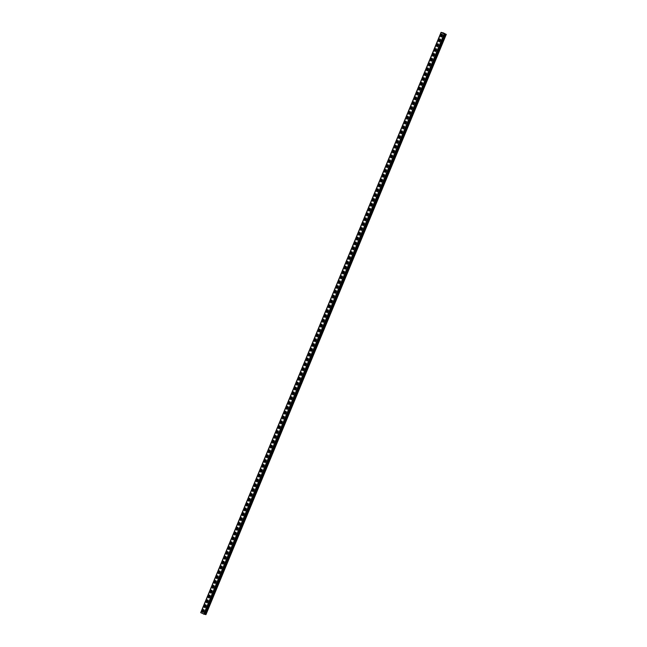 <?xml version="1.0" encoding="UTF-8"?>
<svg xmlns="http://www.w3.org/2000/svg" width="647" height="647" viewBox="0 0 647 647"><rect width="100%" height="100%" fill="white"/><g stroke="black" fill="none" stroke-linecap="round" stroke-linejoin="round"><path stroke-width="0.97" d="M444.182 33.798L441.254 32.431L446.034 34.307L443.373 32.9L441.06 32.35L444.149 33.862M445.411 34.04L205.042 614.335L205.916 614.626M205.083 614.246L204.484 613.946M441.108 32.399L200.699 612.644L204.298 614.302M319.036 331.943A0.736 0.639 101.2 0 1 318.647 330.949L319.214 329.598A0.736 0.639 101.2 0 1 319.885 329.145M360.169 232.564L359.069 235.217A0.736 0.639 101.2 0 1 358.713 234.23L359.271 232.88A0.736 0.639 101.2 0 1 359.942 232.435M399.159 138.515A0.736 0.639 101.2 0 1 398.77 137.52L399.336 136.161A0.736 0.639 101.2 0 1 400.008 135.716M439.216 41.796A0.736 0.639 101.2 0 1 438.836 40.801L439.394 39.451A0.736 0.639 101.2 0 1 440.065 38.998M278.978 428.662A0.736 0.639 101.2 0 1 278.59 427.667L279.148 426.308A0.736 0.639 101.2 0 1 279.819 425.863M315.032 341.616A0.736 0.639 101.2 0 1 314.644 340.621L315.202 339.271A0.736 0.639 101.2 0 1 315.873 338.818M356.165 242.237L355.066 244.889A0.736 0.639 101.2 0 1 354.702 243.903L355.268 242.552A0.736 0.639 101.2 0 1 355.939 242.107M395.155 148.187A0.736 0.639 101.2 0 1 394.767 147.192L395.325 145.834A0.736 0.639 101.2 0 1 395.996 145.389M435.213 51.469A0.736 0.639 101.2 0 1 434.824 50.474L435.391 49.123A0.736 0.639 101.2 0 1 436.062 48.671M274.967 438.334A0.736 0.639 101.2 0 1 274.587 437.34L275.145 435.981A0.736 0.639 101.2 0 1 275.816 435.536M312.097 348.62L310.997 351.281A0.736 0.639 101.2 0 1 310.641 350.294L311.199 348.935A0.736 0.639 101.2 0 1 311.87 348.49M351.086 254.57A0.736 0.639 101.2 0 1 350.698 253.575L351.256 252.225A0.736 0.639 101.2 0 1 351.928 251.772M391.144 157.852A0.736 0.639 101.2 0 1 390.764 156.865L391.322 155.506A0.736 0.639 101.2 0 1 391.993 155.062M431.209 61.141A0.736 0.639 101.2 0 1 430.821 60.147L431.379 58.788A0.736 0.639 101.2 0 1 432.05 58.343M270.964 448.007A0.736 0.639 101.2 0 1 270.575 447.012L271.142 445.654A0.736 0.639 101.2 0 1 271.813 445.209M308.093 358.292L306.993 360.953A0.736 0.639 101.2 0 1 306.629 359.967L307.196 358.608A0.736 0.639 101.2 0 1 307.867 358.163M347.075 264.243A0.736 0.639 101.2 0 1 346.695 263.248L347.253 261.898A0.736 0.639 101.2 0 1 347.924 261.445M387.141 167.524A0.736 0.639 101.2 0 1 386.752 166.53L387.318 165.179A0.736 0.639 101.2 0 1 387.99 164.734M428.274 68.145L427.174 70.806A0.736 0.639 101.2 0 1 426.818 69.819L427.376 68.461A0.736 0.639 101.2 0 1 428.047 68.016M266.96 457.672A0.736 0.639 101.2 0 1 266.572 456.677L267.13 455.326A0.736 0.639 101.2 0 1 267.801 454.881M303.014 370.634A0.736 0.639 101.2 0 1 302.626 369.639L303.184 368.28A0.736 0.639 101.2 0 1 303.855 367.836M343.072 273.916A0.736 0.639 101.2 0 1 342.684 272.921L343.25 271.57A0.736 0.639 101.2 0 1 343.921 271.117M383.137 177.197A0.736 0.639 101.2 0 1 382.749 176.202L383.307 174.852A0.736 0.639 101.2 0 1 383.978 174.399M424.27 77.818L423.17 80.471A0.736 0.639 101.2 0 1 422.806 79.492L423.373 78.133A0.736 0.639 101.2 0 1 424.044 77.689M262.949 467.344A0.736 0.639 101.2 0 1 262.561 466.35L263.127 464.999A0.736 0.639 101.2 0 1 263.798 464.554M299.003 380.299A0.736 0.639 101.2 0 1 298.623 379.304L299.181 377.953A0.736 0.639 101.2 0 1 299.852 377.508M339.068 283.588A0.736 0.639 101.2 0 1 338.68 282.593L339.238 281.235A0.736 0.639 101.2 0 1 339.91 280.79M379.126 186.87A0.736 0.639 101.2 0 1 378.738 185.875L379.304 184.524A0.736 0.639 101.2 0 1 379.975 184.071M420.259 87.491L419.159 90.143A0.736 0.639 101.2 0 1 418.803 89.157L419.361 87.806A0.736 0.639 101.2 0 1 420.032 87.361M258.946 477.017A0.736 0.639 101.2 0 1 258.557 476.022L259.115 474.672A0.736 0.639 101.2 0 1 259.787 474.219M296.075 387.31L294.975 389.963A0.736 0.639 101.2 0 1 294.611 388.976L295.178 387.626A0.736 0.639 101.2 0 1 295.849 387.181M335.057 293.261A0.736 0.639 101.2 0 1 334.677 292.266L335.235 290.907A0.736 0.639 101.2 0 1 335.906 290.463M375.123 196.542A0.736 0.639 101.2 0 1 374.734 195.548L375.292 194.197A0.736 0.639 101.2 0 1 375.964 193.744M415.18 99.824A0.736 0.639 101.2 0 1 414.8 98.829L415.358 97.479A0.736 0.639 101.2 0 1 416.029 97.034M254.942 486.69A0.736 0.639 101.2 0 1 254.554 485.695L255.112 484.344A0.736 0.639 101.2 0 1 255.783 483.891M290.996 399.644A0.736 0.639 101.2 0 1 290.608 398.649L291.166 397.298A0.736 0.639 101.2 0 1 291.837 396.846M331.054 302.925A0.736 0.639 101.2 0 1 330.666 301.939L331.232 300.58A0.736 0.639 101.2 0 1 331.903 300.135M371.119 206.215A0.736 0.639 101.2 0 1 370.731 205.22L371.289 203.862A0.736 0.639 101.2 0 1 371.96 203.417M412.252 106.836L411.152 109.489A0.736 0.639 101.2 0 1 410.788 108.502L411.355 107.151A0.736 0.639 101.2 0 1 412.026 106.698M252.007 493.693L250.907 496.354A0.736 0.639 101.2 0 1 250.543 495.367L251.109 494.009A0.736 0.639 101.2 0 1 251.78 493.564M286.985 409.316A0.736 0.639 101.2 0 1 286.605 408.322L287.163 406.971A0.736 0.639 101.2 0 1 287.834 406.518M327.05 312.598A0.736 0.639 101.2 0 1 326.662 311.603L327.22 310.253A0.736 0.639 101.2 0 1 327.892 309.808M368.183 213.219L367.084 215.88A0.736 0.639 101.2 0 1 366.72 214.893L367.286 213.534A0.736 0.639 101.2 0 1 367.957 213.089M407.173 119.169A0.736 0.639 101.2 0 1 406.785 118.175L407.343 116.824A0.736 0.639 101.2 0 1 408.014 116.371M248.003 503.366L246.903 506.027A0.736 0.639 101.2 0 1 246.539 505.04L247.097 503.681A0.736 0.639 101.2 0 1 247.769 503.237M321.041 327.107A0.736 0.639 101.2 0 1 320.653 326.112L321.211 324.762A0.736 0.639 101.2 0 1 321.882 324.309M361.099 230.389A0.736 0.639 101.2 0 1 360.711 229.402L361.277 228.043A0.736 0.639 101.2 0 1 361.948 227.598M401.164 133.678A0.736 0.639 101.2 0 1 400.776 132.684L401.334 131.325A0.736 0.639 101.2 0 1 402.005 130.88M442.297 34.299L441.197 36.952A0.736 0.639 101.2 0 1 440.833 35.965L441.4 34.614A0.736 0.639 101.2 0 1 442.071 34.162M282.052 421.157L280.952 423.817A0.736 0.639 101.2 0 1 280.596 422.831L281.154 421.472A0.736 0.639 101.2 0 1 281.825 421.027M317.03 336.78A0.736 0.639 101.2 0 1 316.65 335.785L317.208 334.434A0.736 0.639 101.2 0 1 317.879 333.981M357.095 240.061A0.736 0.639 101.2 0 1 356.707 239.067L357.265 237.716A0.736 0.639 101.2 0 1 357.937 237.271M398.228 140.682L397.129 143.343A0.736 0.639 101.2 0 1 396.773 142.356L397.331 140.997A0.736 0.639 101.2 0 1 398.002 140.553M437.218 46.633A0.736 0.639 101.2 0 1 436.83 45.638L437.388 44.287A0.736 0.639 101.2 0 1 438.059 43.834M278.048 430.829L276.948 433.49A0.736 0.639 101.2 0 1 276.584 432.503L277.151 431.145A0.736 0.639 101.2 0 1 277.822 430.7M313.027 346.452A0.736 0.639 101.2 0 1 312.638 345.458L313.205 344.107A0.736 0.639 101.2 0 1 313.876 343.654M353.092 249.734A0.736 0.639 101.2 0 1 352.704 248.739L353.262 247.389A0.736 0.639 101.2 0 1 353.933 246.936M394.225 150.355L393.125 153.007A0.736 0.639 101.2 0 1 392.761 152.029L393.327 150.67A0.736 0.639 101.2 0 1 393.999 150.225M433.207 56.305A0.736 0.639 101.2 0 1 432.827 55.31L433.385 53.952A0.736 0.639 101.2 0 1 434.056 53.507M274.037 440.502L272.937 443.155A0.736 0.639 101.2 0 1 272.581 442.176L273.139 440.817A0.736 0.639 101.2 0 1 273.81 440.372M309.023 356.125A0.736 0.639 101.2 0 1 308.635 355.13L309.193 353.772A0.736 0.639 101.2 0 1 309.864 353.327M349.081 259.407A0.736 0.639 101.2 0 1 348.693 258.412L349.259 257.061A0.736 0.639 101.2 0 1 349.93 256.608M390.214 160.027L389.114 162.68A0.736 0.639 101.2 0 1 388.758 161.693L389.316 160.343A0.736 0.639 101.2 0 1 389.987 159.898M429.204 65.978A0.736 0.639 101.2 0 1 428.815 64.983L429.382 63.624A0.736 0.639 101.2 0 1 430.053 63.18M270.034 450.175L268.934 452.827A0.736 0.639 101.2 0 1 268.57 451.841L269.136 450.49A0.736 0.639 101.2 0 1 269.807 450.045M305.012 365.798A0.736 0.639 101.2 0 1 304.632 364.803L305.19 363.444A0.736 0.639 101.2 0 1 305.861 362.999M345.077 269.079A0.736 0.639 101.2 0 1 344.689 268.084L345.247 266.734A0.736 0.639 101.2 0 1 345.919 266.281M386.21 169.7L385.111 172.353A0.736 0.639 101.2 0 1 384.747 171.366L385.313 170.015A0.736 0.639 101.2 0 1 385.984 169.571M425.2 75.65A0.736 0.639 101.2 0 1 424.812 74.656L425.37 73.297A0.736 0.639 101.2 0 1 426.041 72.852M264.955 462.508A0.736 0.639 101.2 0 1 264.566 461.513L265.124 460.163A0.736 0.639 101.2 0 1 265.796 459.718M301.009 375.47A0.736 0.639 101.2 0 1 300.62 374.476L301.187 373.117A0.736 0.639 101.2 0 1 301.858 372.672M342.142 276.083L341.042 278.744A0.736 0.639 101.2 0 1 340.686 277.757L341.244 276.398A0.736 0.639 101.2 0 1 341.915 275.954M381.132 182.033A0.736 0.639 101.2 0 1 380.743 181.039L381.309 179.688A0.736 0.639 101.2 0 1 381.973 179.235M421.189 85.315A0.736 0.639 101.2 0 1 420.809 84.32L421.367 82.97A0.736 0.639 101.2 0 1 422.038 82.525M260.951 472.181A0.736 0.639 101.2 0 1 260.563 471.186L261.121 469.835A0.736 0.639 101.2 0 1 261.792 469.382M297.005 385.135A0.736 0.639 101.2 0 1 296.617 384.14L297.175 382.789A0.736 0.639 101.2 0 1 297.846 382.345M337.063 288.425A0.736 0.639 101.2 0 1 336.675 287.43L337.241 286.071A0.736 0.639 101.2 0 1 337.912 285.626M377.128 191.706A0.736 0.639 101.2 0 1 376.74 190.711L377.298 189.361A0.736 0.639 101.2 0 1 377.969 188.908M417.186 94.988A0.736 0.639 101.2 0 1 416.797 93.993L417.364 92.642A0.736 0.639 101.2 0 1 418.035 92.197M256.94 481.853A0.736 0.639 101.2 0 1 256.552 480.858L257.118 479.508A0.736 0.639 101.2 0 1 257.789 479.055M292.994 394.807A0.736 0.639 101.2 0 1 292.614 393.813L293.172 392.462A0.736 0.639 101.2 0 1 293.843 392.017M333.059 298.097A0.736 0.639 101.2 0 1 332.671 297.102L333.229 295.744A0.736 0.639 101.2 0 1 333.901 295.299M373.117 201.379A0.736 0.639 101.2 0 1 372.729 200.384L373.295 199.025A0.736 0.639 101.2 0 1 373.966 198.58M413.182 104.66A0.736 0.639 101.2 0 1 412.794 103.666L413.352 102.315A0.736 0.639 101.2 0 1 414.023 101.862M252.937 491.526A0.736 0.639 101.2 0 1 252.548 490.531L253.106 489.181A0.736 0.639 101.2 0 1 253.778 488.728M288.991 404.48A0.736 0.639 101.2 0 1 288.602 403.485L289.169 402.135A0.736 0.639 101.2 0 1 289.84 401.682M330.124 305.101L329.024 307.754A0.736 0.639 101.2 0 1 328.668 306.767L329.226 305.416A0.736 0.639 101.2 0 1 329.897 304.972M369.113 211.051A0.736 0.639 101.2 0 1 368.725 210.057L369.283 208.698A0.736 0.639 101.2 0 1 369.955 208.253M409.171 114.333A0.736 0.639 101.2 0 1 408.791 113.338L409.349 111.988A0.736 0.639 101.2 0 1 410.02 111.535M248.933 501.199A0.736 0.639 101.2 0 1 248.545 500.204L249.103 498.845A0.736 0.639 101.2 0 1 249.774 498.4M284.987 414.153A0.736 0.639 101.2 0 1 284.599 413.158L285.157 411.807A0.736 0.639 101.2 0 1 285.828 411.355M326.12 314.774L325.02 317.426A0.736 0.639 101.2 0 1 324.657 316.44L325.223 315.089A0.736 0.639 101.2 0 1 325.894 314.644M365.11 220.724A0.736 0.639 101.2 0 1 364.722 219.729L365.28 218.371A0.736 0.639 101.2 0 1 365.951 217.926M405.168 124.006A0.736 0.639 101.2 0 1 404.779 123.011L405.345 121.66A0.736 0.639 101.2 0 1 406.017 121.207M244.922 510.871A0.736 0.639 101.2 0 1 244.534 509.876L245.1 508.518A0.736 0.639 101.2 0 1 245.771 508.073M282.982 418.989A0.736 0.639 101.2 0 1 282.593 417.994L283.16 416.644A0.736 0.639 101.2 0 1 283.831 416.191M323.039 322.271A0.736 0.639 101.2 0 1 322.659 321.276L323.217 319.925A0.736 0.639 101.2 0 1 323.888 319.481M364.18 222.892L363.08 225.544A0.736 0.639 101.2 0 1 362.716 224.566L363.274 223.207A0.736 0.639 101.2 0 1 363.946 222.762M403.162 128.842A0.736 0.639 101.2 0 1 402.782 127.847L403.34 126.489A0.736 0.639 101.2 0 1 404.011 126.044M243.992 513.039L242.892 515.699A0.736 0.639 101.2 0 1 242.536 514.713L243.094 513.354A0.736 0.639 101.2 0 1 243.765 512.909M239.988 522.711L238.889 525.364A0.736 0.639 101.2 0 1 238.525 524.385L239.091 523.027A0.736 0.639 101.2 0 1 239.762 522.582M234.91 535.045A0.736 0.639 101.2 0 1 234.521 534.05L235.079 532.699A0.736 0.639 101.2 0 1 235.751 532.255M230.898 544.717A0.736 0.639 101.2 0 1 230.518 543.723L231.076 542.372A0.736 0.639 101.2 0 1 231.747 541.919M226.895 554.39A0.736 0.639 101.2 0 1 226.507 553.395L227.073 552.045A0.736 0.639 101.2 0 1 227.744 551.592M222.892 564.063A0.736 0.639 101.2 0 1 222.503 563.068L223.061 561.717A0.736 0.639 101.2 0 1 223.733 561.264M218.88 573.735A0.736 0.639 101.2 0 1 218.5 572.741L219.058 571.382A0.736 0.639 101.2 0 1 219.729 570.937M214.877 583.408A0.736 0.639 101.2 0 1 214.489 582.413L215.055 581.055A0.736 0.639 101.2 0 1 215.726 580.61M210.873 593.081A0.736 0.639 101.2 0 1 210.485 592.086L211.043 590.727A0.736 0.639 101.2 0 1 211.715 590.282M206.862 602.745A0.736 0.639 101.2 0 1 206.482 601.75L207.04 600.4A0.736 0.639 101.2 0 1 207.711 599.955M240.919 520.544A0.736 0.639 101.2 0 1 240.53 519.549L241.088 518.19A0.736 0.639 101.2 0 1 241.76 517.746M236.907 530.208A0.736 0.639 101.2 0 1 236.527 529.214L237.085 527.863A0.736 0.639 101.2 0 1 237.756 527.418M232.904 539.881A0.736 0.639 101.2 0 1 232.516 538.886L233.082 537.536A0.736 0.639 101.2 0 1 233.753 537.091M228.901 549.554A0.736 0.639 101.2 0 1 228.512 548.559L229.07 547.208A0.736 0.639 101.2 0 1 229.742 546.755M225.965 556.557L224.865 559.218A0.736 0.639 101.2 0 1 224.509 558.232L225.067 556.881A0.736 0.639 101.2 0 1 225.738 556.428M220.886 568.899A0.736 0.639 101.2 0 1 220.498 567.904L221.064 566.554A0.736 0.639 101.2 0 1 221.735 566.101M217.95 575.903L216.85 578.564A0.736 0.639 101.2 0 1 216.494 577.577L217.052 576.218A0.736 0.639 101.2 0 1 217.724 575.773M213.947 585.575L212.847 588.236A0.736 0.639 101.2 0 1 212.491 587.25L213.049 585.891A0.736 0.639 101.2 0 1 213.72 585.446M209.943 595.248L208.844 597.901A0.736 0.639 101.2 0 1 208.48 596.922L209.046 595.563A0.736 0.639 101.2 0 1 209.717 595.119M204.864 607.582A0.736 0.639 101.2 0 1 204.476 606.587L205.034 605.236A0.736 0.639 101.2 0 1 205.706 604.791M202.859 612.418A0.736 0.639 101.2 0 1 202.471 611.423L203.037 610.072A0.736 0.639 101.2 0 1 203.708 609.628M320.588 326.452L321.64 324.341M360.654 229.742L361.697 227.623M400.711 133.023L401.755 130.912M440.769 36.305L441.82 34.194M280.531 423.17L281.574 421.06M316.585 336.125L317.628 334.014M356.643 239.414L357.694 237.295M396.708 142.696L397.751 140.585M436.765 45.977L437.817 43.867M276.52 432.843L277.571 430.732M312.574 345.797L313.625 343.686M352.639 249.079L353.683 246.968M392.697 152.369L393.748 150.258M432.762 55.65L433.805 53.539M272.516 442.516L273.56 440.405M308.57 355.47L309.622 353.359M348.628 258.751L349.679 256.641M388.693 162.041L389.737 159.922M428.751 65.323L429.802 63.212M268.513 452.188L269.556 450.069M304.567 365.143L305.61 363.032M344.625 268.424L345.676 266.313M384.69 171.706L385.733 169.595M424.747 74.995L425.799 72.885M264.502 461.861L265.553 459.742M300.556 374.815L301.607 372.696M340.621 278.097L341.665 275.986M380.679 181.378L381.73 179.268M420.744 84.668L421.787 82.549M260.498 471.526L261.542 469.415M296.552 384.488L297.604 382.369M336.61 287.769L337.661 285.659M376.675 191.051L377.719 188.94M416.733 94.341L417.784 92.222M256.495 481.198L257.538 479.087M292.549 394.152L293.592 392.042M332.607 297.442L333.658 295.331M372.672 200.724L373.715 198.613M412.729 104.005L413.781 101.894M252.484 490.871L253.535 488.76M288.538 403.825L289.589 401.714M328.603 307.115L329.647 304.996M368.661 210.396L369.712 208.285M408.726 113.678L409.769 111.567M248.48 500.543L249.524 498.433M318.583 331.288L319.634 329.177M358.648 234.578L359.692 232.459M398.706 137.86L399.757 135.749M438.771 41.141L439.814 39.03M278.525 428.007L279.569 425.896M314.579 340.961L315.631 338.85M354.637 244.242L355.688 242.132M394.702 147.532L395.746 145.421M434.76 50.814L435.811 48.703M274.522 437.679L275.565 435.568M310.576 350.634L311.619 348.523M350.634 253.915L351.685 251.804M390.699 157.205L391.742 155.086M430.756 60.486L431.808 58.376M270.511 447.352L271.562 445.241M306.565 360.306L307.616 358.195M346.63 263.588L347.674 261.477M386.688 166.877L387.739 164.759M426.753 70.159L427.796 68.048M266.507 457.025L267.551 454.906M302.561 369.979L303.613 367.868M342.619 273.26L343.67 271.15M382.684 176.542L383.728 174.431M422.742 79.832L423.793 77.721M262.504 466.689L263.547 464.578M298.558 379.652L299.601 377.533M338.616 282.933L339.667 280.822M378.681 186.215L379.724 184.104M418.738 89.504L419.79 87.385M258.493 476.362L259.544 474.251M294.547 389.324L295.598 387.205M334.612 292.606L335.656 290.495M374.67 195.887L375.721 193.776M414.735 99.169L415.778 97.058M254.489 486.034L255.533 483.924M290.543 398.989L291.595 396.878M330.601 302.278L331.652 300.159M370.666 205.56L371.71 203.449M410.724 108.842L411.775 106.731M250.486 495.707L251.529 493.596M286.54 408.661L287.583 406.551M326.598 311.951L327.649 309.832M366.663 215.233L367.706 213.122M406.72 118.514L407.772 116.403M246.475 505.38L247.526 503.269M284.534 413.498L285.578 411.387M324.592 316.779L325.643 314.668M364.657 220.069L365.701 217.958M404.715 123.351L405.766 121.24M244.477 510.216L245.52 508.105M282.529 418.334L283.58 416.223M322.594 321.616L323.637 319.505M362.652 224.905L363.703 222.794M402.717 128.187L403.76 126.076M242.471 515.052L243.515 512.942M240.466 519.889L241.517 517.778M236.462 529.561L237.506 527.442M232.451 539.226L233.502 537.115M228.448 548.899L229.499 546.788M224.444 558.571L225.488 556.46M220.433 568.244L221.484 566.133M216.43 577.917L217.481 575.806M212.426 587.589L213.47 585.478M208.415 597.262L209.466 595.143M238.46 524.725L239.511 522.606M234.457 534.398L235.508 532.279M230.453 544.062L231.497 541.951M226.442 553.735L227.493 551.624M222.439 563.408L223.49 561.297M218.435 573.08L219.479 570.969M214.424 582.753L215.475 580.642M210.421 592.426L211.472 590.315M206.417 602.098L207.461 599.979M204.412 606.935L205.463 604.816M202.406 611.763L203.457 609.652M319.125 337.176A0.736 0.639 -78.8 0 0 319.707 336.731L320.265 335.372A0.736 0.639 -78.8 0 0 320.192 334.604M359.182 240.458A0.736 0.639 -78.8 0 0 359.764 240.013L360.322 238.654A0.736 0.639 -78.8 0 0 360.25 237.886M399.248 143.747A0.736 0.639 -78.8 0 0 399.822 143.294L400.388 141.944A0.736 0.639 -78.8 0 0 400.315 141.175M439.305 47.029A0.736 0.639 -78.8 0 0 439.887 46.576L440.445 45.225A0.736 0.639 -78.8 0 0 440.372 44.457M279.059 433.894A0.736 0.639 -78.8 0 0 279.641 433.441L280.2 432.091A0.736 0.639 -78.8 0 0 280.127 431.323M315.121 346.849A0.736 0.639 -78.8 0 0 315.696 346.396L316.262 345.045A0.736 0.639 -78.8 0 0 316.181 344.277M355.179 250.13A0.736 0.639 -78.8 0 0 355.761 249.685L356.319 248.327A0.736 0.639 -78.8 0 0 356.246 247.558M395.236 153.42A0.736 0.639 -78.8 0 0 395.818 152.967L396.376 151.616A0.736 0.639 -78.8 0 0 396.304 150.84M435.302 56.701A0.736 0.639 -78.8 0 0 435.884 56.249L436.442 54.898A0.736 0.639 -78.8 0 0 436.369 54.13M275.056 443.567A0.736 0.639 -78.8 0 0 275.638 443.114L276.196 441.764A0.736 0.639 -78.8 0 0 276.123 440.995M311.11 356.521A0.736 0.639 -78.8 0 0 311.692 356.068L312.25 354.718A0.736 0.639 -78.8 0 0 312.178 353.949M351.175 259.803A0.736 0.639 -78.8 0 0 351.75 259.358L352.316 257.999A0.736 0.639 -78.8 0 0 352.235 257.231M391.233 163.084A0.736 0.639 -78.8 0 0 391.815 162.64L392.373 161.281A0.736 0.639 -78.8 0 0 392.3 160.513M431.298 66.374A0.736 0.639 -78.8 0 0 431.873 65.921L432.439 64.571A0.736 0.639 -78.8 0 0 432.358 63.802M271.053 453.24A0.736 0.639 -78.8 0 0 271.627 452.787L272.193 451.436A0.736 0.639 -78.8 0 0 272.12 450.66M307.107 366.194A0.736 0.639 -78.8 0 0 307.689 365.741L308.247 364.39A0.736 0.639 -78.8 0 0 308.174 363.622M347.164 269.475A0.736 0.639 -78.8 0 0 347.746 269.023L348.304 267.672A0.736 0.639 -78.8 0 0 348.232 266.904M387.229 172.757A0.736 0.639 -78.8 0 0 387.804 172.312L388.37 170.954A0.736 0.639 -78.8 0 0 388.297 170.185M427.287 76.047A0.736 0.639 -78.8 0 0 427.869 75.594L428.427 74.243A0.736 0.639 -78.8 0 0 428.354 73.475M267.041 462.904A0.736 0.639 -78.8 0 0 267.623 462.459L268.182 461.101A0.736 0.639 -78.8 0 0 268.109 460.332M303.103 375.867A0.736 0.639 -78.8 0 0 303.678 375.414L304.244 374.063A0.736 0.639 -78.8 0 0 304.163 373.287M343.161 279.148A0.736 0.639 -78.8 0 0 343.743 278.695L344.301 277.345A0.736 0.639 -78.8 0 0 344.228 276.576M383.218 182.43A0.736 0.639 -78.8 0 0 383.8 181.985L384.358 180.626A0.736 0.639 -78.8 0 0 384.286 179.858M423.284 85.711A0.736 0.639 -78.8 0 0 423.866 85.267L424.424 83.916A0.736 0.639 -78.8 0 0 424.351 83.139M263.038 472.577A0.736 0.639 -78.8 0 0 263.62 472.132L264.178 470.773A0.736 0.639 -78.8 0 0 264.105 470.005M299.092 385.531A0.736 0.639 -78.8 0 0 299.674 385.086L300.232 383.728A0.736 0.639 -78.8 0 0 300.159 382.959M339.157 288.821A0.736 0.639 -78.8 0 0 339.732 288.368L340.298 287.017A0.736 0.639 -78.8 0 0 340.217 286.249M379.215 192.102A0.736 0.639 -78.8 0 0 379.797 191.649L380.355 190.299A0.736 0.639 -78.8 0 0 380.282 189.531M419.28 95.384A0.736 0.639 -78.8 0 0 419.854 94.939L420.421 93.58A0.736 0.639 -78.8 0 0 420.34 92.812M259.035 482.25A0.736 0.639 -78.8 0 0 259.609 481.805L260.175 480.446A0.736 0.639 -78.8 0 0 260.094 479.678M295.089 395.204A0.736 0.639 -78.8 0 0 295.663 394.759L296.229 393.4A0.736 0.639 -78.8 0 0 296.156 392.632M335.146 298.493A0.736 0.639 -78.8 0 0 335.728 298.041L336.286 296.69A0.736 0.639 -78.8 0 0 336.214 295.914M375.211 201.775A0.736 0.639 -78.8 0 0 375.786 201.322L376.352 199.972A0.736 0.639 -78.8 0 0 376.271 199.203M415.269 105.057A0.736 0.639 -78.8 0 0 415.851 104.612L416.409 103.253A0.736 0.639 -78.8 0 0 416.336 102.485M255.023 491.922A0.736 0.639 -78.8 0 0 255.605 491.469L256.163 490.119A0.736 0.639 -78.8 0 0 256.091 489.35M291.077 404.876A0.736 0.639 -78.8 0 0 291.66 404.432L292.218 403.073A0.736 0.639 -78.8 0 0 292.145 402.305M331.143 308.158A0.736 0.639 -78.8 0 0 331.725 307.713L332.283 306.354A0.736 0.639 -78.8 0 0 332.21 305.586M371.2 211.448A0.736 0.639 -78.8 0 0 371.782 210.995L372.34 209.644A0.736 0.639 -78.8 0 0 372.268 208.876M411.266 114.729A0.736 0.639 -78.8 0 0 411.84 114.284L412.406 112.926A0.736 0.639 -78.8 0 0 412.333 112.157M251.02 501.595A0.736 0.639 -78.8 0 0 251.602 501.142L252.16 499.791A0.736 0.639 -78.8 0 0 252.087 499.023M321.13 332.34A0.736 0.639 -78.8 0 0 321.705 331.895L322.271 330.536A0.736 0.639 -78.8 0 0 322.19 329.768M361.188 235.621A0.736 0.639 -78.8 0 0 361.77 235.176L362.328 233.818A0.736 0.639 -78.8 0 0 362.255 233.049M401.245 138.911A0.736 0.639 -78.8 0 0 401.827 138.458L402.385 137.107A0.736 0.639 -78.8 0 0 402.313 136.339M441.311 42.192A0.736 0.639 -78.8 0 0 441.893 41.748L442.451 40.389A0.736 0.639 -78.8 0 0 442.378 39.621M281.065 429.058A0.736 0.639 -78.8 0 0 281.647 428.605L282.205 427.255A0.736 0.639 -78.8 0 0 282.132 426.486M317.119 342.012A0.736 0.639 -78.8 0 0 317.701 341.559L318.259 340.209A0.736 0.639 -78.8 0 0 318.187 339.44M357.184 245.294A0.736 0.639 -78.8 0 0 357.759 244.849L358.325 243.49A0.736 0.639 -78.8 0 0 358.244 242.722M397.242 148.584A0.736 0.639 -78.8 0 0 397.824 148.131L398.382 146.78A0.736 0.639 -78.8 0 0 398.309 146.012M437.307 51.865A0.736 0.639 -78.8 0 0 437.882 51.412L438.448 50.062A0.736 0.639 -78.8 0 0 438.367 49.293M277.062 438.731A0.736 0.639 -78.8 0 0 277.636 438.278L278.202 436.927A0.736 0.639 -78.8 0 0 278.129 436.159M313.116 351.685A0.736 0.639 -78.8 0 0 313.698 351.232L314.256 349.881A0.736 0.639 -78.8 0 0 314.183 349.113M353.173 254.967A0.736 0.639 -78.8 0 0 353.755 254.522L354.313 253.163A0.736 0.639 -78.8 0 0 354.241 252.395M393.239 158.256A0.736 0.639 -78.8 0 0 393.813 157.803L394.379 156.453A0.736 0.639 -78.8 0 0 394.306 155.676M433.296 61.538A0.736 0.639 -78.8 0 0 433.878 61.085L434.436 59.734A0.736 0.639 -78.8 0 0 434.363 58.966M273.05 448.403A0.736 0.639 -78.8 0 0 273.632 447.95L274.191 446.6A0.736 0.639 -78.8 0 0 274.118 445.823M309.112 361.358A0.736 0.639 -78.8 0 0 309.687 360.905L310.253 359.554A0.736 0.639 -78.8 0 0 310.172 358.786M349.17 264.639A0.736 0.639 -78.8 0 0 349.752 264.186L350.31 262.836A0.736 0.639 -78.8 0 0 350.237 262.067M389.227 167.921A0.736 0.639 -78.8 0 0 389.809 167.476L390.367 166.117A0.736 0.639 -78.8 0 0 390.295 165.349M429.293 71.21A0.736 0.639 -78.8 0 0 429.875 70.758L430.433 69.407A0.736 0.639 -78.8 0 0 430.36 68.639M269.047 458.068A0.736 0.639 -78.8 0 0 269.629 457.623L270.187 456.264A0.736 0.639 -78.8 0 0 270.114 455.496M305.101 371.03A0.736 0.639 -78.8 0 0 305.683 370.577L306.241 369.227A0.736 0.639 -78.8 0 0 306.168 368.458M345.166 274.312A0.736 0.639 -78.8 0 0 345.741 273.859L346.307 272.508A0.736 0.639 -78.8 0 0 346.226 271.74M385.224 177.593A0.736 0.639 -78.8 0 0 385.806 177.149L386.364 175.79A0.736 0.639 -78.8 0 0 386.291 175.022M425.289 80.883A0.736 0.639 -78.8 0 0 425.863 80.43L426.43 79.08A0.736 0.639 -78.8 0 0 426.349 78.303M265.044 467.741A0.736 0.639 -78.8 0 0 265.618 467.296L266.184 465.937A0.736 0.639 -78.8 0 0 266.103 465.169M301.098 380.695A0.736 0.639 -78.8 0 0 301.68 380.25L302.238 378.891A0.736 0.639 -78.8 0 0 302.165 378.123M341.155 283.984A0.736 0.639 -78.8 0 0 341.737 283.532L342.295 282.181A0.736 0.639 -78.8 0 0 342.223 281.413M381.22 187.266A0.736 0.639 -78.8 0 0 381.795 186.821L382.361 185.463A0.736 0.639 -78.8 0 0 382.28 184.694M421.278 90.548A0.736 0.639 -78.8 0 0 421.86 90.103L422.418 88.744A0.736 0.639 -78.8 0 0 422.345 87.976M261.032 477.413A0.736 0.639 -78.8 0 0 261.614 476.968L262.172 475.61A0.736 0.639 -78.8 0 0 262.1 474.841M297.086 390.367A0.736 0.639 -78.8 0 0 297.669 389.923L298.235 388.564A0.736 0.639 -78.8 0 0 298.154 387.796M337.152 293.657A0.736 0.639 -78.8 0 0 337.734 293.204L338.292 291.854A0.736 0.639 -78.8 0 0 338.219 291.085M377.209 196.939A0.736 0.639 -78.8 0 0 377.791 196.486L378.349 195.135A0.736 0.639 -78.8 0 0 378.277 194.367M417.275 100.22A0.736 0.639 -78.8 0 0 417.857 99.775L418.415 98.417A0.736 0.639 -78.8 0 0 418.342 97.648M257.029 487.086A0.736 0.639 -78.8 0 0 257.611 486.633L258.169 485.282A0.736 0.639 -78.8 0 0 258.096 484.514M293.083 400.04A0.736 0.639 -78.8 0 0 293.665 399.595L294.223 398.237A0.736 0.639 -78.8 0 0 294.15 397.468M333.148 303.33A0.736 0.639 -78.8 0 0 333.723 302.877L334.289 301.526A0.736 0.639 -78.8 0 0 334.208 300.75M373.206 206.611A0.736 0.639 -78.8 0 0 373.788 206.158L374.346 204.808A0.736 0.639 -78.8 0 0 374.273 204.04M413.263 109.893A0.736 0.639 -78.8 0 0 413.845 109.448L414.412 108.089A0.736 0.639 -78.8 0 0 414.331 107.321M253.026 496.759A0.736 0.639 -78.8 0 0 253.6 496.306L254.166 494.955A0.736 0.639 -78.8 0 0 254.085 494.187M289.08 409.713A0.736 0.639 -78.8 0 0 289.654 409.268L290.22 407.909A0.736 0.639 -78.8 0 0 290.147 407.141M329.137 312.994A0.736 0.639 -78.8 0 0 329.719 312.55L330.277 311.191A0.736 0.639 -78.8 0 0 330.205 310.423M369.202 216.284A0.736 0.639 -78.8 0 0 369.777 215.831L370.343 214.48A0.736 0.639 -78.8 0 0 370.262 213.712M409.26 119.566A0.736 0.639 -78.8 0 0 409.842 119.113L410.4 117.762A0.736 0.639 -78.8 0 0 410.327 116.994M249.014 506.431A0.736 0.639 -78.8 0 0 249.596 505.978L250.154 504.628A0.736 0.639 -78.8 0 0 250.082 503.859M287.074 414.549A0.736 0.639 -78.8 0 0 287.656 414.096L288.214 412.746A0.736 0.639 -78.8 0 0 288.141 411.977M327.139 317.831A0.736 0.639 -78.8 0 0 327.714 317.386L328.28 316.027A0.736 0.639 -78.8 0 0 328.199 315.259M367.197 221.12A0.736 0.639 -78.8 0 0 367.779 220.667L368.337 219.317A0.736 0.639 -78.8 0 0 368.264 218.549M407.254 124.402A0.736 0.639 -78.8 0 0 407.836 123.949L408.394 122.598A0.736 0.639 -78.8 0 0 408.322 121.83M247.017 511.267A0.736 0.639 -78.8 0 0 247.591 510.815L248.157 509.464A0.736 0.639 -78.8 0 0 248.076 508.696M285.068 419.385A0.736 0.639 -78.8 0 0 285.65 418.933L286.209 417.582A0.736 0.639 -78.8 0 0 286.136 416.814M325.134 322.667A0.736 0.639 -78.8 0 0 325.716 322.222L326.274 320.863A0.736 0.639 -78.8 0 0 326.201 320.095M365.191 225.957A0.736 0.639 -78.8 0 0 365.773 225.504L366.331 224.153A0.736 0.639 -78.8 0 0 366.259 223.377M405.257 129.238A0.736 0.639 -78.8 0 0 405.831 128.785L406.397 127.435A0.736 0.639 -78.8 0 0 406.324 126.666M245.011 516.104A0.736 0.639 -78.8 0 0 245.593 515.651L246.151 514.3A0.736 0.639 -78.8 0 0 246.078 513.532M323.128 327.503A0.736 0.639 -78.8 0 0 323.71 327.058L324.268 325.7A0.736 0.639 -78.8 0 0 324.196 324.931M363.193 230.793A0.736 0.639 -78.8 0 0 363.768 230.34L364.334 228.989A0.736 0.639 -78.8 0 0 364.253 228.213M403.251 134.075A0.736 0.639 -78.8 0 0 403.833 133.622L404.391 132.271A0.736 0.639 -78.8 0 0 404.318 131.503M443.316 37.356A0.736 0.639 -78.8 0 0 443.891 36.911L444.457 35.553A0.736 0.639 -78.8 0 0 444.376 34.784M283.071 424.222A0.736 0.639 -78.8 0 0 283.645 423.769L284.211 422.418A0.736 0.639 -78.8 0 0 284.138 421.65M243.005 520.94A0.736 0.639 -78.8 0 0 243.587 520.487L244.145 519.137A0.736 0.639 -78.8 0 0 244.073 518.36M239.002 530.605A0.736 0.639 -78.8 0 0 239.584 530.16L240.142 528.801A0.736 0.639 -78.8 0 0 240.069 528.033M234.998 540.277A0.736 0.639 -78.8 0 0 235.573 539.833L236.139 538.474A0.736 0.639 -78.8 0 0 236.058 537.706M230.987 549.95A0.736 0.639 -78.8 0 0 231.569 549.505L232.127 548.146A0.736 0.639 -78.8 0 0 232.055 547.378M226.984 559.623A0.736 0.639 -78.8 0 0 227.566 559.17L228.124 557.819A0.736 0.639 -78.8 0 0 228.051 557.051M222.98 569.295A0.736 0.639 -78.8 0 0 223.555 568.842L224.121 567.492A0.736 0.639 -78.8 0 0 224.04 566.723M218.969 578.968A0.736 0.639 -78.8 0 0 219.551 578.515L220.109 577.164A0.736 0.639 -78.8 0 0 220.037 576.396M214.966 588.641A0.736 0.639 -78.8 0 0 215.548 588.188L216.106 586.837A0.736 0.639 -78.8 0 0 216.033 586.069M210.962 598.313A0.736 0.639 -78.8 0 0 211.537 597.86L212.103 596.51A0.736 0.639 -78.8 0 0 212.022 595.733M241.007 525.776A0.736 0.639 -78.8 0 0 241.582 525.324L242.148 523.973A0.736 0.639 -78.8 0 0 242.067 523.197M236.996 535.441A0.736 0.639 -78.8 0 0 237.578 534.996L238.136 533.638A0.736 0.639 -78.8 0 0 238.064 532.869M232.993 545.114A0.736 0.639 -78.8 0 0 233.575 544.669L234.133 543.31A0.736 0.639 -78.8 0 0 234.06 542.542M228.989 554.786A0.736 0.639 -78.8 0 0 229.564 554.342L230.13 552.983A0.736 0.639 -78.8 0 0 230.049 552.214M224.978 564.459A0.736 0.639 -78.8 0 0 225.56 564.006L226.118 562.655A0.736 0.639 -78.8 0 0 226.046 561.887M220.975 574.132A0.736 0.639 -78.8 0 0 221.557 573.679L222.115 572.328A0.736 0.639 -78.8 0 0 222.042 571.56M216.971 583.804A0.736 0.639 -78.8 0 0 217.546 583.351L218.112 582.001A0.736 0.639 -78.8 0 0 218.031 581.232M212.96 593.477A0.736 0.639 -78.8 0 0 213.542 593.024L214.1 591.673A0.736 0.639 -78.8 0 0 214.028 590.897M208.957 603.141A0.736 0.639 -78.8 0 0 209.539 602.697L210.097 601.338A0.736 0.639 -78.8 0 0 210.024 600.57M206.951 607.978A0.736 0.639 -78.8 0 0 207.533 607.533L208.091 606.174A0.736 0.639 -78.8 0 0 208.019 605.406M204.953 612.814A0.736 0.639 -78.8 0 0 205.528 612.369L206.094 611.011A0.736 0.639 -78.8 0 0 206.013 610.242M320.629 326.185L321.389 324.495M360.686 229.475L361.455 227.776M400.752 132.756L401.512 131.066M440.809 36.038L441.747 34.404M280.563 422.903L281.332 421.213M316.618 335.858L317.386 334.167M356.683 239.147L357.621 237.506M396.74 142.429L397.509 140.731M436.806 45.711L437.566 44.02M276.56 432.576L277.328 430.878M312.614 345.53L313.383 343.84M352.672 248.812L353.44 247.122M392.737 152.102L393.505 150.403M432.794 55.383L433.563 53.693M272.557 442.249L273.317 440.55M308.611 355.203L309.549 353.569M348.668 258.485L349.437 256.794M388.734 161.774L389.494 160.076M428.791 65.056L429.559 63.357M268.545 451.921L269.314 450.223M304.6 364.876L305.546 363.242M344.665 268.157L345.433 266.467M384.722 171.447L385.491 169.749M424.788 74.728L425.726 73.095M264.542 461.594L265.48 459.952M300.596 374.548L301.534 372.907M340.654 277.83L341.422 276.14M380.719 181.111L381.657 179.478M420.776 84.401L421.723 82.759M260.531 471.259L261.477 469.625M296.593 384.221L297.353 382.523M336.65 287.503L337.419 285.804M376.708 190.784L377.654 189.15M416.773 94.074L417.711 92.432M256.527 480.931L257.474 479.298M292.581 393.894L293.35 392.195M332.647 297.175L333.415 295.477M372.704 200.457L373.651 198.823M412.77 103.738L413.53 102.048M252.524 490.604L253.292 488.914M288.578 403.558L289.346 401.868M328.636 306.848L329.404 305.149M368.701 210.129L369.469 208.439M408.758 113.411L409.527 111.721M248.513 500.277L249.281 498.586M318.623 331.021L319.392 329.331M358.681 234.311L359.449 232.613M398.746 137.593L399.514 135.902M438.803 40.874L439.572 39.184M278.566 427.74L279.326 426.049M314.62 340.694L315.38 339.004M354.677 243.984L355.446 242.285M394.743 147.265L395.503 145.567M434.8 50.547L435.568 48.857M274.554 437.412L275.501 435.779M310.609 350.367L311.377 348.676M350.674 253.648L351.442 251.958M390.731 156.938L391.678 155.296M430.797 60.22L431.557 58.529M270.551 447.085L271.489 445.443M306.605 360.039L307.374 358.341M346.663 263.321L347.609 261.687M386.728 166.611L387.666 164.969M426.785 69.892L427.554 68.194M266.548 456.758L267.308 455.059M302.602 369.712L303.362 368.014M342.659 272.994L343.606 271.36M382.725 176.275L383.485 174.585M422.782 79.565L423.55 77.866M262.536 466.43L263.305 464.732M298.59 379.385L299.537 377.743M338.656 282.666L339.594 281.033M378.713 185.948L379.482 184.258M418.779 89.237L419.539 87.539M258.533 476.095L259.301 474.405M294.587 389.057L295.525 387.416M334.645 292.339L335.591 290.705M374.71 195.62L375.478 193.93M414.767 98.91L415.714 97.268M254.522 485.768L255.29 484.077M290.584 398.722L291.522 397.088M330.641 302.012L331.41 300.313M370.699 205.293L371.467 203.603M410.764 108.575L411.702 106.941M250.518 495.44L251.287 493.75M286.572 408.394L287.341 406.704M326.638 311.684L327.398 309.986M366.695 214.966L367.464 213.267M406.761 118.247L407.699 116.614M246.515 505.113L247.283 503.423M284.575 413.231L285.335 411.541M324.632 316.52L325.57 314.879M364.69 219.802L365.458 218.104M404.755 123.084L405.523 121.393M244.509 509.949L245.278 508.251M282.569 418.067L283.337 416.377M322.627 321.357L323.395 319.658M362.692 224.638L363.46 222.94M402.749 127.92L403.518 126.23M242.504 514.786L243.272 513.087M240.506 519.622L241.444 517.98M236.495 529.295L237.263 527.596M232.491 538.967L233.26 537.269M228.488 548.632L229.256 546.941M224.477 558.304L225.245 556.614M220.473 567.977L221.242 566.287M216.47 577.65L217.238 575.959M212.459 587.322L213.227 585.624M208.455 596.995L209.393 595.353M238.5 524.458L239.269 522.76M234.497 534.131L235.265 532.432M230.486 543.795L231.432 542.162M226.482 553.468L227.429 551.834M222.479 563.141L223.417 561.507M218.468 572.813L219.236 571.123M214.464 582.486L215.233 580.788M210.461 592.159L211.221 590.46M206.45 601.831L207.218 600.133M204.452 606.668L205.212 604.969M202.446 611.504L203.215 609.806M318.55 330.932A0.736 0.639 -78.8 0 0 319.707 331.499L320.265 330.14A0.736 0.639 -78.8 0 0 319.108 329.574L318.647 330.949M358.608 234.214A0.736 0.639 -78.8 0 0 359.772 234.78L360.33 233.43A0.736 0.639 -78.8 0 0 359.166 232.863L358.713 234.23M398.673 137.496A0.736 0.639 -78.8 0 0 399.83 138.062L400.388 136.711A0.736 0.639 -78.8 0 0 399.231 136.145L398.77 137.52M438.731 40.785A0.736 0.639 -78.8 0 0 439.887 41.351L440.453 39.993A0.736 0.639 -78.8 0 0 439.289 39.427L438.836 40.801M278.485 427.643A0.736 0.639 -78.8 0 0 279.65 428.209L280.208 426.858A0.736 0.639 -78.8 0 0 279.051 426.292L278.59 427.667M314.539 340.605A0.736 0.639 -78.8 0 0 315.704 341.171L316.262 339.812A0.736 0.639 -78.8 0 0 315.105 339.246L314.644 340.621M354.605 243.887A0.736 0.639 -78.8 0 0 355.761 244.453L356.327 243.102A0.736 0.639 -78.8 0 0 355.163 242.528L354.702 243.903M394.662 147.168A0.736 0.639 -78.8 0 0 395.827 147.734L396.385 146.384A0.736 0.639 -78.8 0 0 395.228 145.818L394.767 147.192M434.727 50.45A0.736 0.639 -78.8 0 0 435.884 51.024L436.442 49.665A0.736 0.639 -78.8 0 0 435.285 49.099L434.824 50.474M274.482 437.315A0.736 0.639 -78.8 0 0 275.638 437.882L276.204 436.531A0.736 0.639 -78.8 0 0 275.04 435.965L274.587 437.34M310.536 350.27A0.736 0.639 -78.8 0 0 311.692 350.836L312.258 349.485A0.736 0.639 -78.8 0 0 311.094 348.919L310.641 350.294M350.593 253.559A0.736 0.639 -78.8 0 0 351.758 254.125L352.316 252.767A0.736 0.639 -78.8 0 0 351.159 252.201L350.698 253.575M390.659 156.841A0.736 0.639 -78.8 0 0 391.815 157.407L392.381 156.056A0.736 0.639 -78.8 0 0 391.217 155.49L390.764 156.865M430.716 60.122A0.736 0.639 -78.8 0 0 431.881 60.689L432.439 59.338A0.736 0.639 -78.8 0 0 431.282 58.772L430.821 60.147M270.47 446.988A0.736 0.639 -78.8 0 0 271.635 447.554L272.193 446.204A0.736 0.639 -78.8 0 0 271.036 445.637L270.575 447.012M306.532 359.942A0.736 0.639 -78.8 0 0 307.689 360.508L308.247 359.158A0.736 0.639 -78.8 0 0 307.09 358.592L306.629 359.967M346.59 263.232A0.736 0.639 -78.8 0 0 347.746 263.798L348.312 262.439A0.736 0.639 -78.8 0 0 347.148 261.873L346.695 263.248M386.647 166.514A0.736 0.639 -78.8 0 0 387.812 167.08L388.37 165.729A0.736 0.639 -78.8 0 0 387.213 165.155L386.752 166.53M426.713 69.795A0.736 0.639 -78.8 0 0 427.869 70.361L428.435 69.011A0.736 0.639 -78.8 0 0 427.271 68.445L426.818 69.819M266.467 456.661A0.736 0.639 -78.8 0 0 267.632 457.227L268.19 455.876A0.736 0.639 -78.8 0 0 267.025 455.31L266.572 456.677M302.521 369.615A0.736 0.639 -78.8 0 0 303.686 370.181L304.244 368.83A0.736 0.639 -78.8 0 0 303.087 368.264L302.626 369.639M342.587 272.897A0.736 0.639 -78.8 0 0 343.743 273.471L344.301 272.112A0.736 0.639 -78.8 0 0 343.145 271.546L342.684 272.921M382.644 176.186A0.736 0.639 -78.8 0 0 383.808 176.752L384.367 175.394A0.736 0.639 -78.8 0 0 383.202 174.827L382.749 176.202M422.709 79.468A0.736 0.639 -78.8 0 0 423.866 80.034L424.424 78.683A0.736 0.639 -78.8 0 0 423.267 78.117L422.806 79.492M262.464 466.333A0.736 0.639 -78.8 0 0 263.62 466.899L264.186 465.541A0.736 0.639 -78.8 0 0 263.022 464.975L262.561 466.35M298.518 379.288A0.736 0.639 -78.8 0 0 299.674 379.854L300.24 378.503A0.736 0.639 -78.8 0 0 299.076 377.937L298.623 379.304M338.575 282.569A0.736 0.639 -78.8 0 0 339.74 283.135L340.298 281.785A0.736 0.639 -78.8 0 0 339.141 281.219L338.68 282.593M378.641 185.859A0.736 0.639 -78.8 0 0 379.797 186.425L380.363 185.066A0.736 0.639 -78.8 0 0 379.199 184.5L378.738 185.875M418.698 89.14A0.736 0.639 -78.8 0 0 419.863 89.707L420.421 88.356A0.736 0.639 -78.8 0 0 419.264 87.79L418.803 89.157M258.452 476.006A0.736 0.639 -78.8 0 0 259.617 476.572L260.175 475.213A0.736 0.639 -78.8 0 0 259.018 474.647L258.557 476.022M294.514 388.96A0.736 0.639 -78.8 0 0 295.671 389.526L296.229 388.176A0.736 0.639 -78.8 0 0 295.072 387.602L294.611 388.976M334.572 292.242A0.736 0.639 -78.8 0 0 335.728 292.808L336.294 291.457A0.736 0.639 -78.8 0 0 335.13 290.891L334.677 292.266M374.629 195.523A0.736 0.639 -78.8 0 0 375.794 196.098L376.352 194.739A0.736 0.639 -78.8 0 0 375.195 194.173L374.734 195.548M414.695 98.813A0.736 0.639 -78.8 0 0 415.851 99.379L416.417 98.02A0.736 0.639 -78.8 0 0 415.253 97.454L414.8 98.829M254.449 485.679A0.736 0.639 -78.8 0 0 255.614 486.245L256.172 484.886A0.736 0.639 -78.8 0 0 255.007 484.32L254.554 485.695M290.503 398.633A0.736 0.639 -78.8 0 0 291.668 399.199L292.226 397.84A0.736 0.639 -78.8 0 0 291.069 397.274L290.608 398.649M330.568 301.914A0.736 0.639 -78.8 0 0 331.725 302.481L332.283 301.13A0.736 0.639 -78.8 0 0 331.127 300.564L330.666 301.939M370.626 205.196A0.736 0.639 -78.8 0 0 371.79 205.762L372.348 204.412A0.736 0.639 -78.8 0 0 371.184 203.845L370.731 205.22M410.691 108.486A0.736 0.639 -78.8 0 0 411.848 109.052L412.406 107.693A0.736 0.639 -78.8 0 0 411.249 107.127L410.788 108.502M250.446 495.343A0.736 0.639 -78.8 0 0 251.602 495.917L252.168 494.559A0.736 0.639 -78.8 0 0 251.004 493.993L250.543 495.367M286.5 408.306A0.736 0.639 -78.8 0 0 287.656 408.872L288.222 407.513A0.736 0.639 -78.8 0 0 287.058 406.947L286.605 408.322M326.557 311.587A0.736 0.639 -78.8 0 0 327.722 312.153L328.28 310.803A0.736 0.639 -78.8 0 0 327.123 310.228L326.662 311.603M366.623 214.869A0.736 0.639 -78.8 0 0 367.779 215.435L368.345 214.084A0.736 0.639 -78.8 0 0 367.181 213.518L366.72 214.893M406.68 118.158A0.736 0.639 -78.8 0 0 407.845 118.725L408.403 117.366A0.736 0.639 -78.8 0 0 407.246 116.8L406.785 118.175M246.434 505.016A0.736 0.639 -78.8 0 0 247.599 505.582L248.157 504.231A0.736 0.639 -78.8 0 0 247 503.665L246.539 505.04M320.548 326.096A0.736 0.639 -78.8 0 0 321.713 326.662L322.271 325.304A0.736 0.639 -78.8 0 0 321.114 324.737L320.653 326.112M360.614 229.378A0.736 0.639 -78.8 0 0 361.77 229.944L362.336 228.593A0.736 0.639 -78.8 0 0 361.172 228.027L360.711 229.402M400.671 132.659A0.736 0.639 -78.8 0 0 401.836 133.225L402.394 131.875A0.736 0.639 -78.8 0 0 401.237 131.309L400.776 132.684M440.736 35.949A0.736 0.639 -78.8 0 0 441.893 36.515L442.451 35.156A0.736 0.639 -78.8 0 0 441.294 34.59L440.833 35.965M280.491 422.806A0.736 0.639 -78.8 0 0 281.647 423.373L282.213 422.022A0.736 0.639 -78.8 0 0 281.049 421.456L280.596 422.831M316.545 335.769A0.736 0.639 -78.8 0 0 317.701 336.335L318.267 334.976A0.736 0.639 -78.8 0 0 317.103 334.41L316.65 335.785M356.602 239.05A0.736 0.639 -78.8 0 0 357.767 239.616L358.325 238.266A0.736 0.639 -78.8 0 0 357.168 237.692L356.707 239.067M396.668 142.332A0.736 0.639 -78.8 0 0 397.824 142.898L398.39 141.547A0.736 0.639 -78.8 0 0 397.226 140.981L396.773 142.356M436.725 45.622A0.736 0.639 -78.8 0 0 437.89 46.188L438.448 44.829A0.736 0.639 -78.8 0 0 437.291 44.263L436.83 45.638M276.487 432.479A0.736 0.639 -78.8 0 0 277.644 433.045L278.202 431.695A0.736 0.639 -78.8 0 0 277.045 431.128L276.584 432.503M312.541 345.433A0.736 0.639 -78.8 0 0 313.698 346.008L314.256 344.649A0.736 0.639 -78.8 0 0 313.099 344.083L312.638 345.458M352.599 248.723A0.736 0.639 -78.8 0 0 353.755 249.289L354.321 247.93A0.736 0.639 -78.8 0 0 353.157 247.364L352.704 248.739M392.664 152.005A0.736 0.639 -78.8 0 0 393.821 152.571L394.379 151.22A0.736 0.639 -78.8 0 0 393.222 150.654L392.761 152.029M432.722 55.286A0.736 0.639 -78.8 0 0 433.878 55.852L434.444 54.502A0.736 0.639 -78.8 0 0 433.28 53.936L432.827 55.31M272.476 442.152A0.736 0.639 -78.8 0 0 273.641 442.718L274.199 441.367A0.736 0.639 -78.8 0 0 273.042 440.801L272.581 442.176M308.53 355.106A0.736 0.639 -78.8 0 0 309.695 355.672L310.253 354.321A0.736 0.639 -78.8 0 0 309.096 353.755L308.635 355.13M348.596 258.396A0.736 0.639 -78.8 0 0 349.752 258.962L350.31 257.603A0.736 0.639 -78.8 0 0 349.154 257.037L348.693 258.412M388.653 161.677A0.736 0.639 -78.8 0 0 389.817 162.243L390.376 160.893A0.736 0.639 -78.8 0 0 389.219 160.327L388.758 161.693M428.718 64.959A0.736 0.639 -78.8 0 0 429.875 65.525L430.433 64.174A0.736 0.639 -78.8 0 0 429.276 63.608L428.815 64.983M268.473 451.824A0.736 0.639 -78.8 0 0 269.629 452.39L270.195 451.04A0.736 0.639 -78.8 0 0 269.031 450.474L268.57 451.841M304.527 364.779A0.736 0.639 -78.8 0 0 305.683 365.345L306.249 363.994A0.736 0.639 -78.8 0 0 305.085 363.428L304.632 364.803M344.584 268.06A0.736 0.639 -78.8 0 0 345.749 268.634L346.307 267.276A0.736 0.639 -78.8 0 0 345.15 266.71L344.689 268.084M384.65 171.35A0.736 0.639 -78.8 0 0 385.806 171.916L386.372 170.557A0.736 0.639 -78.8 0 0 385.208 169.991L384.747 171.366M424.707 74.631A0.736 0.639 -78.8 0 0 425.872 75.198L426.43 73.847A0.736 0.639 -78.8 0 0 425.273 73.281L424.812 74.656M264.461 461.497A0.736 0.639 -78.8 0 0 265.626 462.063L266.184 460.713A0.736 0.639 -78.8 0 0 265.027 460.138L264.566 461.513M300.523 374.451A0.736 0.639 -78.8 0 0 301.68 375.017L302.238 373.667A0.736 0.639 -78.8 0 0 301.081 373.101L300.62 374.476M340.581 277.733A0.736 0.639 -78.8 0 0 341.737 278.299L342.303 276.948A0.736 0.639 -78.8 0 0 341.139 276.382L340.686 277.757M380.638 181.023A0.736 0.639 -78.8 0 0 381.803 181.589L382.361 180.23A0.736 0.639 -78.8 0 0 381.204 179.664L380.743 181.039M420.704 84.304A0.736 0.639 -78.8 0 0 421.86 84.87L422.426 83.52A0.736 0.639 -78.8 0 0 421.262 82.953L420.809 84.32M260.458 471.17A0.736 0.639 -78.8 0 0 261.623 471.736L262.181 470.377A0.736 0.639 -78.8 0 0 261.016 469.811L260.563 471.186M296.512 384.124A0.736 0.639 -78.8 0 0 297.677 384.69L298.235 383.339A0.736 0.639 -78.8 0 0 297.078 382.765L296.617 384.14M336.577 287.405A0.736 0.639 -78.8 0 0 337.734 287.972L338.292 286.621A0.736 0.639 -78.8 0 0 337.136 286.055L336.675 287.43M376.635 190.695A0.736 0.639 -78.8 0 0 377.799 191.261L378.358 189.903A0.736 0.639 -78.8 0 0 377.193 189.336L376.74 190.711M416.7 93.977A0.736 0.639 -78.8 0 0 417.857 94.543L418.415 93.192A0.736 0.639 -78.8 0 0 417.258 92.618L416.797 93.993M256.455 480.842A0.736 0.639 -78.8 0 0 257.611 481.408L258.177 480.05A0.736 0.639 -78.8 0 0 257.013 479.484L256.552 480.858M292.509 393.797A0.736 0.639 -78.8 0 0 293.665 394.363L294.231 393.004A0.736 0.639 -78.8 0 0 293.067 392.438L292.614 393.813M332.566 297.078A0.736 0.639 -78.8 0 0 333.731 297.644L334.289 296.294A0.736 0.639 -78.8 0 0 333.132 295.728L332.671 297.102M372.632 200.36A0.736 0.639 -78.8 0 0 373.788 200.934L374.354 199.575A0.736 0.639 -78.8 0 0 373.19 199.009L372.729 200.384M412.689 103.649A0.736 0.639 -78.8 0 0 413.854 104.216L414.412 102.857A0.736 0.639 -78.8 0 0 413.255 102.291L412.794 103.666M252.443 490.507A0.736 0.639 -78.8 0 0 253.608 491.081L254.166 489.722A0.736 0.639 -78.8 0 0 253.009 489.156L252.548 490.531M288.505 403.469A0.736 0.639 -78.8 0 0 289.662 404.035L290.22 402.677A0.736 0.639 -78.8 0 0 289.063 402.111L288.602 403.485M328.563 306.751A0.736 0.639 -78.8 0 0 329.719 307.317L330.285 305.966A0.736 0.639 -78.8 0 0 329.121 305.4L328.668 306.767M368.62 210.032A0.736 0.639 -78.8 0 0 369.785 210.598L370.343 209.248A0.736 0.639 -78.8 0 0 369.186 208.682L368.725 210.057M408.686 113.322A0.736 0.639 -78.8 0 0 409.842 113.888L410.408 112.529A0.736 0.639 -78.8 0 0 409.244 111.963L408.791 113.338M248.44 500.18A0.736 0.639 -78.8 0 0 249.605 500.746L250.163 499.395A0.736 0.639 -78.8 0 0 248.998 498.829L248.545 500.204M284.494 413.142A0.736 0.639 -78.8 0 0 285.659 413.708L286.217 412.349A0.736 0.639 -78.8 0 0 285.06 411.783L284.599 413.158M324.559 316.423A0.736 0.639 -78.8 0 0 325.716 316.99L326.274 315.639A0.736 0.639 -78.8 0 0 325.118 315.065L324.657 316.44M364.617 219.705A0.736 0.639 -78.8 0 0 365.781 220.271L366.339 218.921A0.736 0.639 -78.8 0 0 365.175 218.354L364.722 219.729M404.682 122.987A0.736 0.639 -78.8 0 0 405.839 123.561L406.397 122.202A0.736 0.639 -78.8 0 0 405.24 121.636L404.779 123.011M244.437 509.852A0.736 0.639 -78.8 0 0 245.593 510.418L246.159 509.068A0.736 0.639 -78.8 0 0 244.995 508.502L244.534 509.876M282.496 417.97A0.736 0.639 -78.8 0 0 283.653 418.544L284.211 417.186A0.736 0.639 -78.8 0 0 283.054 416.619L282.593 417.994M322.554 321.26A0.736 0.639 -78.8 0 0 323.71 321.826L324.276 320.467A0.736 0.639 -78.8 0 0 323.112 319.901L322.659 321.276M362.611 224.541A0.736 0.639 -78.8 0 0 363.776 225.107L364.334 223.757A0.736 0.639 -78.8 0 0 363.177 223.191L362.716 224.566M402.677 127.823A0.736 0.639 -78.8 0 0 403.833 128.397L404.399 127.038A0.736 0.639 -78.8 0 0 403.235 126.472L402.782 127.847M242.431 514.688A0.736 0.639 -78.8 0 0 243.587 515.255L244.154 513.904A0.736 0.639 -78.8 0 0 242.989 513.338L242.536 514.713M238.428 524.361A0.736 0.639 -78.8 0 0 239.584 524.927L240.15 523.577A0.736 0.639 -78.8 0 0 238.986 523.011L238.525 524.385M234.416 534.034A0.736 0.639 -78.8 0 0 235.581 534.6L236.139 533.249A0.736 0.639 -78.8 0 0 234.982 532.675L234.521 534.05M230.413 543.706A0.736 0.639 -78.8 0 0 231.569 544.273L232.136 542.914A0.736 0.639 -78.8 0 0 230.971 542.348L230.518 543.723M226.41 553.379A0.736 0.639 -78.8 0 0 227.566 553.945L228.124 552.587A0.736 0.639 -78.8 0 0 226.968 552.02L226.507 553.395M222.398 563.044A0.736 0.639 -78.8 0 0 223.563 563.618L224.121 562.259A0.736 0.639 -78.8 0 0 222.964 561.693L222.503 563.068M218.395 572.716A0.736 0.639 -78.8 0 0 219.551 573.282L220.117 571.932A0.736 0.639 -78.8 0 0 218.953 571.366L218.5 572.741M214.392 582.389A0.736 0.639 -78.8 0 0 215.548 582.955L216.106 581.604A0.736 0.639 -78.8 0 0 214.95 581.038L214.489 582.413M210.38 592.062A0.736 0.639 -78.8 0 0 211.545 592.628L212.103 591.277A0.736 0.639 -78.8 0 0 210.946 590.711L210.485 592.086M206.377 601.734A0.736 0.639 -78.8 0 0 207.533 602.3L208.099 600.95A0.736 0.639 -78.8 0 0 206.935 600.384L206.482 601.75M240.425 519.525A0.736 0.639 -78.8 0 0 241.59 520.091L242.148 518.74A0.736 0.639 -78.8 0 0 240.991 518.174L240.53 519.549M236.422 529.197A0.736 0.639 -78.8 0 0 237.578 529.764L238.145 528.413A0.736 0.639 -78.8 0 0 236.98 527.847L236.527 529.214M232.419 538.87A0.736 0.639 -78.8 0 0 233.575 539.436L234.133 538.078A0.736 0.639 -78.8 0 0 232.977 537.511L232.516 538.886M228.407 548.543A0.736 0.639 -78.8 0 0 229.572 549.109L230.13 547.75A0.736 0.639 -78.8 0 0 228.973 547.184L228.512 548.559M224.404 558.215A0.736 0.639 -78.8 0 0 225.56 558.782L226.127 557.423A0.736 0.639 -78.8 0 0 224.962 556.857L224.509 558.232M220.401 567.88A0.736 0.639 -78.8 0 0 221.557 568.454L222.115 567.096A0.736 0.639 -78.8 0 0 220.959 566.529L220.498 567.904M216.389 577.553A0.736 0.639 -78.8 0 0 217.554 578.119L218.112 576.768A0.736 0.639 -78.8 0 0 216.955 576.202L216.494 577.577M212.386 587.225A0.736 0.639 -78.8 0 0 213.542 587.791L214.108 586.441A0.736 0.639 -78.8 0 0 212.944 585.875L212.491 587.25M208.383 596.898A0.736 0.639 -78.8 0 0 209.539 597.464L210.097 596.113A0.736 0.639 -78.8 0 0 208.941 595.547L208.48 596.922M204.371 606.571A0.736 0.639 -78.8 0 0 205.536 607.137L206.094 605.786A0.736 0.639 -78.8 0 0 204.937 605.212L204.476 606.587M202.932 610.048L202.374 611.407A0.736 0.639 -78.8 0 0 203.53 611.973L204.088 610.622A0.736 0.639 -78.8 0 0 202.932 610.048L203.037 610.072M442.936 32.754L442.758 33.183M440.292 39.127L439.192 41.788M438.286 43.964L437.186 46.624M436.288 48.8L435.188 51.461M434.283 53.636L433.183 56.297M432.277 58.473L431.177 61.133M430.279 63.309L429.179 65.97M426.268 72.982L425.168 75.634M422.265 82.654L421.165 85.307M418.261 92.327L417.161 94.98M416.256 97.163L415.156 99.816M414.25 102L413.15 104.652M410.247 111.664L409.147 114.325M408.241 116.5L407.141 119.161M406.243 121.337L405.143 123.998M404.238 126.173L403.138 128.834M402.232 131.009L401.132 133.67M400.234 135.846L399.134 138.507M396.223 145.518L395.123 148.171M392.219 155.191L391.12 157.844M388.216 164.864L387.116 167.516M384.205 174.536L383.105 177.189M382.207 179.373L381.107 182.025M380.201 184.201L379.102 186.862M378.196 189.037L377.096 191.698M376.198 193.874L375.098 196.534M374.192 198.71L373.093 201.371M372.187 203.546L371.087 206.207M370.189 208.383L369.089 211.043M366.178 218.055L365.078 220.716M362.174 227.728L361.075 230.381M358.171 237.4L357.063 240.053M354.16 247.073L353.06 249.726M352.162 251.909L351.054 254.562M350.156 256.746L349.057 259.398M348.151 261.574L347.051 264.235M346.153 266.41L345.045 269.071M344.147 271.247L343.047 273.907M340.144 280.919L339.036 283.58M338.138 285.756L337.038 288.416M336.133 290.592L335.033 293.253M334.127 295.428L333.027 298.081M332.129 300.265L331.029 302.917M328.118 309.937L327.018 312.59M324.115 319.61L323.015 322.263M322.109 324.446L321.009 327.099M320.111 329.283L319.011 331.935M318.106 334.111L317.006 336.772M316.1 338.947L315 341.608M314.102 343.783L313.002 346.444M310.091 353.456L308.991 356.117M306.088 363.129L304.988 365.79M304.082 367.965L302.982 370.618M302.084 372.801L300.984 375.454M300.079 377.638L298.979 380.29M298.073 382.474L296.973 385.127M294.07 392.147L292.97 394.799M292.064 396.983L290.964 399.636M290.066 401.819L288.966 404.472M288.061 406.648L286.961 409.308M286.055 411.484L284.955 414.145M284.057 416.32L282.957 418.981M280.046 425.993L278.946 428.654M276.043 435.666L274.943 438.326M272.039 445.338L270.939 447.991M268.028 455.011L266.928 457.664M266.03 459.847L264.93 462.5M264.025 464.683L262.925 467.336M262.019 469.52L260.919 472.173M260.021 474.356L258.921 477.009M258.016 479.184L256.916 481.845M256.01 484.021L254.91 486.681M254.012 488.857L252.912 491.518M250.001 498.53L248.901 501.19M245.997 508.202L244.898 510.863M241.994 517.875L240.886 520.528M237.983 527.548L236.883 530.2M235.985 532.384L234.877 535.037M233.979 537.22L232.88 539.873M231.974 542.057L230.874 544.709M229.976 546.893L228.868 549.546M227.97 551.721L226.871 554.382M223.959 561.394L222.859 564.055M221.961 566.23L220.862 568.891M219.956 571.066L218.856 573.727M215.952 580.739L214.853 583.4M211.941 590.412L210.841 593.064M207.938 600.084L206.838 602.737M205.932 604.921L204.832 607.573M203.934 609.757L202.834 612.41M443.268 32.884L443.082 33.345M442.508 34.712L441.626 36.855M440.51 39.548L439.62 41.691M438.504 44.384L437.615 46.527M436.499 49.221L435.617 51.364M434.501 54.057L433.611 56.192M432.495 58.893L431.606 61.028M430.49 63.729L429.608 65.865M428.492 68.566L427.602 70.701M426.486 73.402L425.597 75.537M424.481 78.238L423.599 80.374M422.483 83.075L421.593 85.21M420.477 87.911L419.588 90.046M418.472 92.747L417.59 94.883M416.474 97.584L415.584 99.719M414.468 102.412L413.579 104.555M412.462 107.248L411.581 109.392M410.457 112.085L409.575 114.228M408.459 116.921L407.57 119.064M406.453 121.757L405.572 123.9M404.448 126.594L403.566 128.737M402.45 131.43L401.561 133.565M400.444 136.266L399.563 138.401M398.439 141.103L397.557 143.238M396.441 145.939L395.552 148.074M394.435 150.775L393.554 152.91M392.43 155.612L391.548 157.747M390.432 160.448L389.543 162.583M388.426 165.284L387.545 167.419M386.421 170.121L385.539 172.256M384.423 174.949L383.534 177.092M382.417 179.785L381.536 181.928M380.412 184.621L379.53 186.765M378.414 189.458L377.524 191.601M376.408 194.294L375.527 196.437M374.403 199.13L373.521 201.274M372.405 203.967L371.515 206.102M370.399 208.803L369.518 210.938M368.394 213.639L367.512 215.774M366.396 218.476L365.506 220.611M364.39 223.312L363.509 225.447M362.385 228.148L361.503 230.283M360.387 232.985L359.497 235.12M358.381 237.821L357.5 239.956M356.376 242.657L355.494 244.792M354.378 247.486L353.488 249.629M352.372 252.322L351.483 254.465M350.367 257.158L349.485 259.301M348.369 261.995L347.479 264.138M346.363 266.831L345.474 268.974M344.358 271.667L343.476 273.81M342.36 276.504L341.47 278.639M340.354 281.34L339.465 283.475M338.349 286.176L337.467 288.311M336.351 291.013L335.461 293.148M334.345 295.849L333.456 297.984M332.34 300.685L331.458 302.82M330.342 305.521L329.452 307.657M328.336 310.358L327.447 312.493M326.331 315.194L325.449 317.329M324.333 320.03L323.443 322.166M322.327 324.859L321.438 327.002M320.322 329.695L319.44 331.838M318.324 334.531L317.434 336.675M316.318 339.368L315.429 341.511M314.313 344.204L313.431 346.347M312.315 349.04L311.425 351.175M310.309 353.877L309.42 356.012M308.304 358.713L307.422 360.848M306.306 363.549L305.416 365.684M304.3 368.386L303.411 370.521M302.295 373.222L301.413 375.357M300.297 378.058L299.407 380.193M298.291 382.895L297.402 385.03M296.286 387.731L295.404 389.866M294.28 392.567L293.398 394.702M292.282 397.395L291.393 399.539M290.277 402.232L289.395 404.375M288.271 407.068L287.389 409.211M286.273 411.904L285.384 414.048M284.268 416.741L283.386 418.884M282.262 421.577L281.38 423.712M280.264 426.413L279.375 428.549M278.259 431.25L277.377 433.385M276.253 436.086L275.371 438.221M274.255 440.922L273.366 443.058M272.25 445.759L271.368 447.894M270.244 450.595L269.362 452.73M268.246 455.431L267.357 457.566M266.24 460.268L265.359 462.403M264.235 465.104L263.353 467.239M262.237 469.932L261.348 472.075M260.231 474.769L259.35 476.912M258.226 479.605L257.344 481.748M256.228 484.441L255.339 486.584M254.222 489.278L253.341 491.421M252.217 494.114L251.335 496.257M250.219 498.95L249.33 501.085M248.213 503.787L247.332 505.922M246.208 508.623L245.326 510.758M244.21 513.459L243.321 515.594M242.204 518.296L241.323 520.431M240.199 523.132L239.317 525.267M238.201 527.968L237.312 530.103M236.195 532.804L235.306 534.94M234.19 537.641L233.308 539.776M232.192 542.469L231.302 544.612M230.186 547.305L229.297 549.449M228.181 552.142L227.299 554.285M226.183 556.978L225.293 559.121M224.177 561.814L223.288 563.958M222.172 566.651L221.29 568.794M220.174 571.487L219.284 573.622M218.168 576.323L217.279 578.458M216.163 581.16L215.281 583.295M214.165 585.996L213.275 588.131M212.159 590.832L211.27 592.967M210.154 595.669L209.272 597.804M208.156 600.505L207.266 602.64M206.15 605.341L205.261 607.476M204.145 610.178L203.263 612.313M445.702 34.186L205.334 614.48M446.034 34.307L205.673 614.601M446.268 34.356L205.9 614.65M441.27 32.487L200.902 612.782M444.085 33.862L203.724 614.157M444.424 33.992L204.056 614.286M444.651 34.032L204.29 614.335M446.301 34.356L205.94 614.65M441.06 32.35L200.699 612.644M444.691 34.032L204.323 614.335"/></g></svg>
